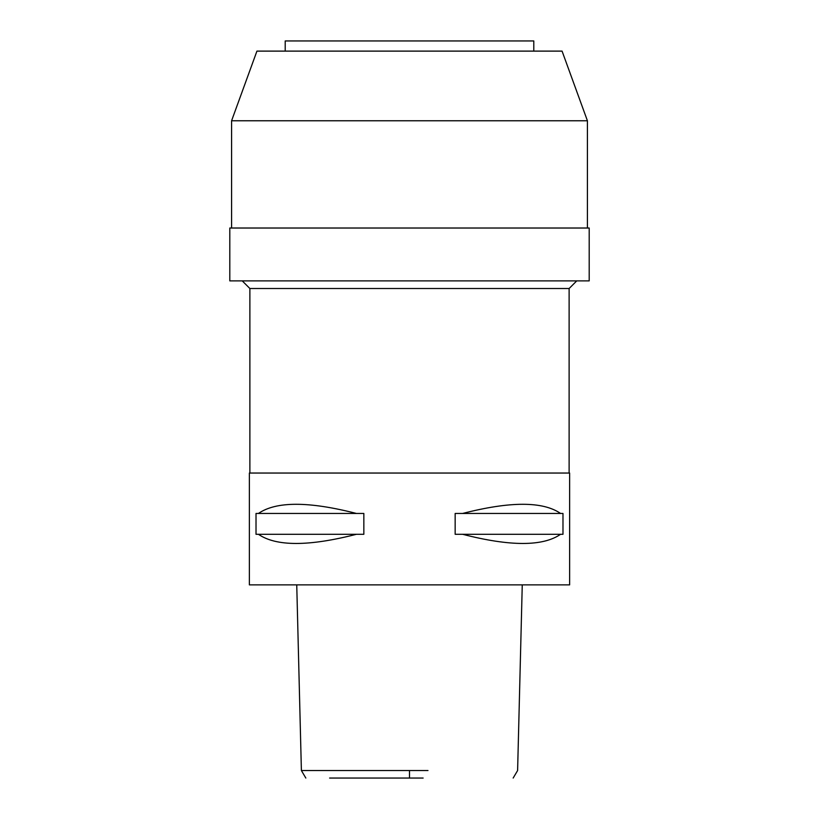 <?xml version="1.0" encoding="UTF-8"?>
<svg xmlns="http://www.w3.org/2000/svg" width="819" height="819" viewBox="0 0 819 819"><rect width="100%" height="100%" fill="white"/><g stroke="black" fill="none" stroke-linecap="round" stroke-linejoin="round"><path stroke-width="1.23" d="M395.864 778.05L423.136 778.05M391.011 770.536L302.057 770.536L409.5 770.536L409.5 778.05L329.617 778.05M409.5 770.536L427.989 770.536M249.375 584.879L569.625 584.879L569.625 473.044L249.375 473.044L249.375 584.879M258.435 534.295L256.019 534.295L256.019 513.452L258.435 513.452C276.126 501.238 308.773 501.238 356.388 513.452L363.841 513.452L363.841 534.295L258.435 534.295C276.126 546.519 308.773 546.519 356.388 534.295M462.612 534.295L455.159 534.295L455.159 513.452L462.612 513.452C510.227 501.238 542.874 501.238 560.565 513.452L562.981 513.452L562.981 534.295L462.612 534.295C510.227 546.519 542.874 546.519 560.565 534.295M249.375 473.044L569.625 473.044M569.123 472.532L569.123 288.513L249.877 288.513L242.25 280.886M229.801 280.886L589.199 280.886L589.199 228.02L229.801 228.02L229.801 280.886M587.418 228.02L587.418 120.762L231.582 120.762L231.582 228.02M587.418 120.762L562.069 51.116L256.931 51.116L231.582 120.762M533.793 51.116L533.793 40.95L285.207 40.95L285.207 51.116M560.565 513.452L462.612 513.452M356.388 513.452L258.435 513.452M513.165 778.05L517.608 770.536L522.256 584.879M296.744 584.879L301.392 770.536L305.835 778.05M249.877 472.532L249.877 288.513M569.123 288.513L576.75 280.886"/></g></svg>
